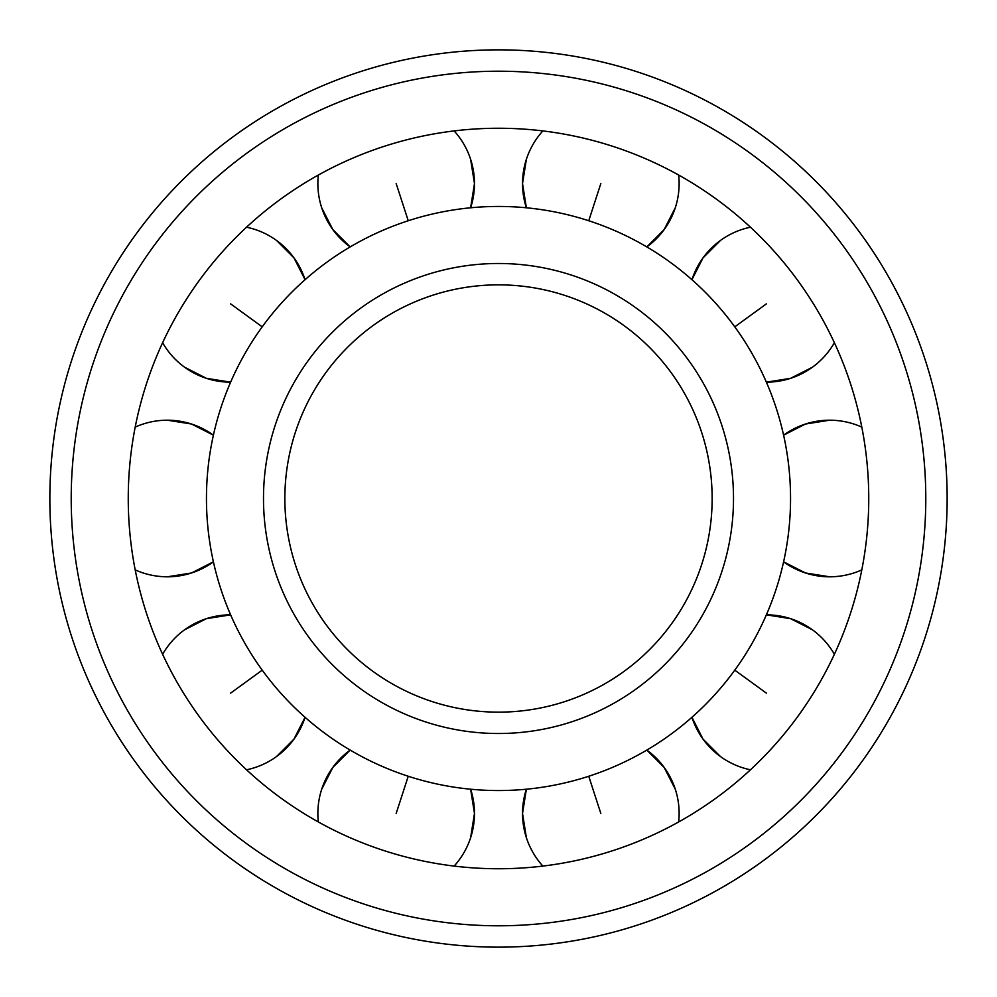 <?xml version="1.0" encoding="UTF-8"?>
<svg xmlns="http://www.w3.org/2000/svg" width="997" height="997" viewBox="0 0 997 997"><rect width="100%" height="100%" fill="white"/><g stroke="black" fill="none" stroke-linecap="round" stroke-linejoin="round"><path stroke-width="1.5" d="M498.5 712.145A213.645 213.645 0 0 0 712.145 498.5A213.645 213.645 0 0 0 498.5 284.855A213.645 213.645 0 0 0 284.855 498.5A213.645 213.645 0 0 0 498.5 712.145A213.645 213.645 0 0 1 284.855 498.5A213.645 213.645 0 0 1 498.5 284.855M498.5 790.546A292.046 292.046 0 0 0 790.546 498.5A292.046 292.046 0 0 0 498.5 206.454A292.046 292.046 0 0 0 206.454 498.5A292.046 292.046 0 0 0 498.5 790.546M498.5 49.85A448.65 448.65 0 0 1 947.15 498.5A448.65 448.65 0 0 1 498.5 947.15A448.65 448.65 0 0 1 49.85 498.5A448.65 448.65 0 0 1 498.5 49.85A448.65 448.65 0 0 0 49.85 498.5A448.65 448.65 0 0 0 498.5 947.15M498.5 128.252A370.248 370.248 0 0 0 128.252 498.5A370.248 370.248 0 0 0 498.5 868.748A370.248 370.248 0 0 0 868.748 498.5A370.248 370.248 0 0 0 498.5 128.252M829.641 576.802A78.302 78.302 0 0 1 783.605 561.834L805.439 572.963L829.641 576.802A78.302 78.302 0 0 0 861.794 569.898M829.641 420.198L805.439 424.037L783.605 435.166A78.302 78.302 0 0 1 861.794 427.102M812.43 367.208A78.302 78.302 0 0 1 766.381 382.163L790.584 378.324L812.43 367.208A78.302 78.302 0 0 0 834.377 342.719M720.382 240.514L703.047 257.849L691.93 279.683A78.302 78.302 0 0 1 750.442 227.204M675.293 207.762A78.302 78.302 0 0 1 646.829 246.92L664.164 229.597L675.293 207.762A78.302 78.302 0 0 0 678.67 175.048M526.366 159.37L522.528 183.573L526.366 207.787A78.302 78.302 0 0 1 542.867 130.919M470.634 159.37A78.302 78.302 0 0 1 470.634 207.787L474.472 183.573L470.634 159.37A78.302 78.302 0 0 0 454.134 130.919M321.707 207.762L332.836 229.597L350.171 246.92A78.302 78.302 0 0 1 318.33 175.048M276.618 240.514A78.302 78.302 0 0 1 305.07 279.683L293.953 257.849L276.618 240.514A78.302 78.302 0 0 0 246.558 227.204M184.57 367.208L206.416 378.324L230.619 382.163A78.302 78.302 0 0 1 162.623 342.719M167.359 420.198A78.302 78.302 0 0 1 213.395 435.166L191.561 424.037L167.359 420.198A78.302 78.302 0 0 0 135.206 427.102M167.359 576.802L191.561 572.963L213.395 561.834A78.302 78.302 0 0 1 135.206 569.898M184.57 629.792A78.302 78.302 0 0 1 230.619 614.837L206.416 618.676L184.57 629.792A78.302 78.302 0 0 0 162.623 654.281M276.618 756.486L293.953 739.151L305.07 717.317A78.302 78.302 0 0 1 246.558 769.796M321.707 789.238A78.302 78.302 0 0 1 350.171 750.08L332.836 767.403L321.707 789.238A78.302 78.302 0 0 0 318.33 821.952M470.634 837.63L474.472 813.427L470.634 789.213A78.302 78.302 0 0 1 454.134 866.081M526.366 837.63A78.302 78.302 0 0 1 526.366 789.213L522.528 813.427L526.366 837.63A78.302 78.302 0 0 0 542.867 866.081M675.293 789.238L664.164 767.403L646.829 750.08A78.302 78.302 0 0 1 678.67 821.952M720.382 756.486A78.302 78.302 0 0 1 691.93 717.317L703.047 739.151L720.382 756.486A78.302 78.302 0 0 0 750.442 769.796M812.43 629.792L790.584 618.676L766.381 614.837A78.302 78.302 0 0 1 834.377 654.281M498.5 263.495A235.005 235.005 0 0 1 733.505 498.5A235.005 235.005 0 0 1 498.5 733.505A235.005 235.005 0 0 1 263.495 498.5A235.005 235.005 0 0 1 498.5 263.495M498.5 925.789A427.289 427.289 0 0 0 925.789 498.5A427.289 427.289 0 0 0 498.5 71.211A427.289 427.289 0 0 0 71.211 498.5A427.289 427.289 0 0 0 498.5 925.789M734.777 326.842L766.406 303.861M588.753 220.748L600.83 183.56M408.247 220.748L396.17 183.56M262.223 326.842L230.594 303.861M262.223 670.158L230.594 693.139M408.247 776.252L396.17 813.44M588.753 776.252L600.83 813.44M734.777 670.158L766.406 693.139"/></g></svg>
